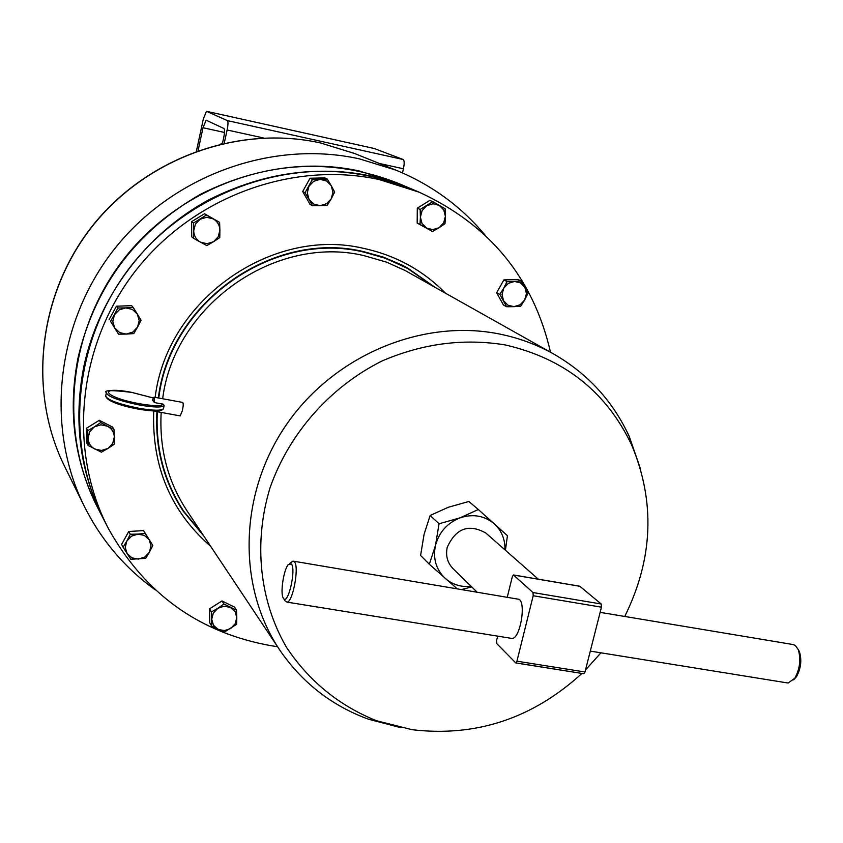 <?xml version="1.0" encoding="UTF-8"?>
<svg xmlns="http://www.w3.org/2000/svg" width="843" height="843" viewBox="0 0 843 843"><rect width="100%" height="100%" fill="white"/><g stroke="black" fill="none" stroke-linecap="round" stroke-linejoin="round"><path stroke-width="1.26" d="M153.321 397.991L131.634 392.374C111.676 390.003 103.267 390.119 106.366 392.701C107.693 396.6 118.737 400.71 139.474 405.03C153.9 407.485 162.119 407.643 164.153 405.515L163.31 404.187L154.385 402.554L154.09 397.169L152.53 400.014L154.385 402.554M180.181 415.884L182.415 410.552C183.384 405.799 183.468 403.091 182.646 402.438L154.164 397.179M164.132 405.609L163.458 408.686C161.803 411.521 153.458 411.658 138.431 409.118C119.811 405.293 109.179 401.489 106.492 397.664M798.195 649.447L799.449 651.755C801.935 660.132 800.945 668.446 796.487 676.697L793.6 679.88M786.888 682.841L788.142 683.041L794.844 678.183C799.954 668.72 801.092 659.184 798.247 649.574L795.276 645.38L792.736 644.484L600.132 612.355M511.006 638.299L511.975 638.446C519.741 639.268 526.274 604.536 519.32 599.362L293.701 561.227M289.866 563.345L293.027 561.122L294.46 561.86C299.444 566.823 292.774 602.608 286.957 602.113L285.261 601.048M283.469 598.372C287.99 605.811 296.378 569.32 291.362 563.956L288.39 564.473C283.596 569.541 279.971 593.904 283.374 598.224L283.469 598.372M538.319 579.183L485.821 533.018C468.719 523.535 455.852 528.298 447.233 547.328C445.483 555.685 447.412 562.766 452.997 568.582L476.706 591.765M581.933 673.441C532.607 718.468 476 737.214 412.111 729.701L376.642 720.786C339.192 705.739 309.149 681.27 286.515 647.361C259.539 601.017 253.206 542.65 270.108 487.612C289.254 433.144 330.382 386.663 382.237 360.888C422.733 343.501 463.682 338.169 505.083 344.903C563.999 358.412 606.138 391.647 631.491 444.609C655.475 501.511 653.22 558.793 624.737 616.454M640.606 469.182L629.226 436.4C612.85 401.005 587.603 373.502 553.472 353.891C536.77 344.566 518.835 337.948 499.667 334.049C422.617 318.338 334.376 355.072 286.588 424.387C238.695 493.65 236.936 586.686 279.939 650.311C302.237 682.735 331.699 705.686 368.307 719.153L400.931 727.699M550.521 352.237C533.345 277.969 489.583 224.628 419.224 192.215L410.878 188.674L371.563 176.219C285.324 157.241 187.125 193.31 130.275 266.936C73.404 340.561 63.984 443.492 104.416 520.784L107.672 527.117M419.224 192.215L379.413 179.601C292.078 160.402 192.541 196.999 134.891 271.646C77.219 346.294 67.63 450.605 108.568 528.856C145.186 594.283 199.833 633.314 272.5 645.949L277.516 646.676M407.601 268.011L434.482 286.978M434.693 287.094L407.496 267.948L401.531 264.818L382.827 256.946L363.143 251.509C272.542 229.897 169.633 302.795 158.347 397.949M103.868 519.731C79.811 472.143 73.141 421.057 83.857 366.452C98.589 296.999 145.681 234.038 208.769 199.833C276.367 165.976 343.607 162.204 410.488 188.516L398.275 183.342C332.627 157.515 266.673 161.182 200.423 194.333C135.934 231.446 95.154 285.861 78.083 357.569C67.556 411.373 74.247 461.722 98.136 508.592L103.331 518.687M158.769 398.033C170.044 303.09 272.721 230.36 363.112 251.92L382.796 257.357L401.489 265.229L407.454 268.369L433.091 286.188M202.805 534.536L183.553 510.995C164.195 481.406 155.46 448.318 157.346 411.711M183.142 510.373C163.995 480.931 155.344 448.033 157.188 411.679M158.589 398.001C169.759 303.027 272.447 230.213 362.869 251.783L385.736 258.369L407.527 268.411M398.539 183.458L359.582 171.066C275.166 152.467 179.201 187.567 123.531 259.391C67.84 331.225 58.378 431.816 97.662 507.686M155.397 589.942C125.312 568.372 101.74 540.753 84.69 507.086C44.974 427.812 55.796 323.607 114.079 249.486C172.351 175.365 271.952 139.464 359.455 158.874L395.704 170.054C431.036 184.512 460.721 206.082 484.757 234.765M203.69 535.863L182.752 510.479M94.911 449.077C90.644 446.727 88.367 443.133 88.072 438.297L89.674 431.785L94.374 426.853L87.746 430.625L88.115 445.452L101.402 452.185L108.02 448.423L101.508 450.457L94.911 449.077M114.311 437.011L112.699 443.502L108.02 448.423L114.321 444.145L114.311 437.011L113.995 429.372L107.504 426.221C111.761 428.592 114.026 432.185 114.311 437.011M107.504 426.221L100.907 424.809L94.374 426.853L100.707 422.585L107.504 426.221M113.995 429.372L112.53 427.043L99.305 420.288L86.397 428.297L86.766 443.049L88.115 445.452M99.305 420.288L100.707 422.585M86.397 428.297L87.746 430.625M308.981 186.208L313.68 181.277L320.108 179.359L326.536 180.982L331.225 185.681L327.263 179.064L312.426 179.411L305.029 192.762L309.012 199.38L307.274 192.836L308.981 186.208M320.14 205.66L313.722 204.069L309.012 199.38L312.49 205.713L320.14 205.66L327.284 205.334L331.236 198.822L326.547 203.743L320.14 205.66M331.236 198.822L332.943 192.215L331.225 185.681L334.66 192.035L331.236 198.822M312.49 205.713L310.098 204.438L302.679 191.53L310.034 178.242L312.426 179.411M302.679 191.53L305.029 192.762M310.034 178.242L324.808 177.905L327.263 179.064M138.389 559.109L131.919 557.834L127.114 553.556L125.249 547.402L126.84 541.048L123.089 547.223L130.802 559.257L145.649 558.351L149.401 552.197L144.785 557.044L138.389 559.109M149.169 539.71L151.002 545.853L149.401 552.197L152.815 545.442L145.165 533.387L137.894 534.114L144.364 535.421L149.169 539.71M137.894 534.114L131.476 536.18L126.84 541.048L130.286 534.262L137.894 534.114M123.089 547.223L121.613 544.388L128.758 531.48L143.573 530.616L152.815 545.442M143.573 530.616L145.165 533.387M128.758 531.48L130.286 534.262M514.472 281.436L520.542 282.911L524.915 287.379L526.422 293.627L524.673 299.992L527.95 293.396L521.174 281.025L507.086 281.509L503.787 288.127L508.34 283.332L514.472 281.436M503.577 300.751L502.038 294.502L503.787 288.127L499.815 294.397L506.654 306.747L514.019 306.673L507.96 305.208L503.577 300.751M514.019 306.673L520.131 304.755L524.673 299.992L520.7 306.23L514.019 306.673M506.654 306.747L503.461 305.05L496.653 292.742L503.882 279.918L517.908 279.433L521.174 281.025M503.882 279.918L507.086 281.509M496.653 292.742L499.815 294.397M193.7 230.877L195.365 224.206L200.107 219.222L206.651 217.273L213.226 218.874L206.419 215.081L193.395 223.079L193.616 238.348L200.413 242.12C196.187 239.612 193.943 235.861 193.7 230.877M213.5 241.741L206.978 243.701L200.413 242.12L206.809 245.576L213.5 241.741L219.77 237.6L219.897 230.139L218.221 236.778L213.5 241.741M219.897 230.139C219.665 225.165 217.441 221.414 213.226 218.874L219.601 222.373L219.897 230.139M193.616 238.348L191.761 236.904L191.551 221.698L193.395 223.079M191.551 221.698L204.512 213.743L219.601 222.373M204.512 213.743L206.419 215.081M426.758 205.681L433.039 203.785L439.277 205.365L443.797 209.981L445.399 216.398L445.167 208.801L432.754 201.646L420.162 209.454L420.394 217.072L422.132 210.55L426.758 205.681M426.558 228.095L422.016 223.5L420.394 217.072L420.025 224.396L432.459 231.498L439.045 227.747L432.786 229.644L426.558 228.095M439.045 227.747L443.66 222.889L445.399 216.398L444.999 223.701L439.045 227.747M432.459 231.498L417.18 223.047L417.296 208.168L429.835 200.402L432.754 201.646M417.296 208.168L420.162 209.454M417.18 223.047L420.025 224.396M114.701 327.98L112.793 321.499L114.416 314.882L119.158 309.897L125.733 307.906L117.936 307.99L110.591 321.383L118.505 334.176L126.281 334.081L119.643 332.585L114.701 327.98M137.557 327.126L132.836 332.079L126.281 334.081L133.721 333.596L137.557 327.126L141.055 320.256L137.304 314.049L139.19 320.519L137.557 327.126M137.304 314.049L132.372 309.423L125.733 307.906L133.194 307.442L137.304 314.049M118.505 334.176L110.591 321.383M109.126 319.539L116.439 306.209L131.634 305.672L133.194 307.442M116.439 306.209L117.936 307.99M230.655 628.541L224.407 630.606L218.116 629.415L213.458 625.264L211.698 619.278L211.593 625.991L224.227 632.155L236.672 624.273L236.809 617.571L235.186 623.778L230.655 628.541M230.434 607.424L235.071 611.586L236.809 617.571L236.525 610.206L223.911 603.999L217.863 608.267L224.133 606.212L230.434 607.424M217.863 608.267L213.311 613.061L211.698 619.278L211.414 611.902L217.863 608.267M211.593 625.991L209.738 622.851L209.559 608.815L221.994 600.954L234.554 607.139L236.525 610.206M221.994 600.954L223.911 603.999M209.559 608.815L211.414 611.902M156.924 411.637C155.028 448.286 163.774 481.437 183.142 511.069L203.827 536.064M600.943 652.819L585.516 669.943M579.836 586.285L601.207 603.999L601.449 607.181L585 671.987L583.841 673.736L516.011 662.914M583.841 673.736L515.832 662.967L496.759 643.599L496.611 640.459L497.676 636.138M507.349 596.876L512.302 576.77L513.419 574.958L533.008 592.545L601.207 603.999M515.832 662.967L516.938 661.186L585 671.987M601.449 607.181L533.197 595.738L516.938 661.186M533.197 595.738L533.008 592.545M504.968 549.857C505.199 539.415 501.659 530.753 494.335 523.872C484.472 515.642 473.049 513.629 460.067 517.834C447.327 522.955 439.14 532.112 435.494 545.305C432.775 558.656 436.084 569.731 445.41 578.561C452.702 584.736 461.279 587.318 471.153 586.328M456.769 588.435L429.34 564.262L420.594 555.453L424.092 534.283L430.141 515.484L439.055 523.766L460.067 517.834L478.308 509.52L507.433 535.716L505.41 550.247M430.141 515.484L448.223 507.296L468.877 501.469L478.308 509.52M471.732 586.897L462.28 589.352M429.34 564.262L435.494 545.305L439.055 523.766M196.419 151.139L203.363 118.863L206.472 111.297L227.42 120.623C228.263 121.571 228.158 124.69 227.115 129.98L224.27 143.089M374.208 148.505L403.207 159.506C404.408 160.518 404.482 163.605 403.428 168.769L402.48 172.899M222.447 143.5L223.669 137.873C224.712 132.604 224.818 129.495 223.985 128.536L206.113 120.18L203.005 127.736L198.094 150.549M220.898 143.858L222.552 143.036M153.331 397.97L131.613 392.353C96.365 385.546 103.615 397.316 139.548 403.734C153.489 406.105 161.413 406.252 163.31 404.187M106.302 393.028L105.691 395.894C107.008 399.814 118.041 403.934 138.779 408.244C153.205 410.699 161.424 410.847 163.458 408.697L163.479 408.592M162.077 409.635C159.843 411.574 151.972 411.395 138.463 409.108M155.165 397.369C166.661 300.508 271.457 226.335 363.649 248.379C395.694 255.366 422.933 270.276 445.389 293.101M276.641 645.359L187.304 511.269C167.883 481.859 159.179 448.908 161.182 412.417M162.657 398.75C174.164 305.587 274.976 234.459 363.733 255.566L386.6 262.162L405.061 270.477L553.472 353.891M354.777 153.574L320.509 142.952C238.685 124.743 145.997 158.01 91.866 226.893C37.745 295.777 27.787 392.859 64.964 467.096L83.794 505.263M210.624 546.275C170.676 511.416 151.719 466.348 153.732 411.047M580.237 586.359L513.65 575.052M403.428 168.769L379.35 163.468M263.395 137.957L227.115 129.98M224.491 132.456L203.005 127.736M374.355 148.537L206.535 111.318M403.207 159.506L227.42 120.623M105.617 396.189C108.062 401.152 119 405.462 138.431 409.118M153.226 410.962L180.265 415.905M799.449 651.755L798.247 649.574M796.487 676.697L794.844 678.183M788.142 683.041L590.3 651.102M511.975 638.446L286.957 602.113M376.642 720.786L368.307 719.153M279.159 649.131L277.421 646.518M64.964 467.096C27.682 392.585 37.724 295.524 91.761 226.756C145.786 158.01 238.348 124.69 320.393 142.92L354.418 153.426L395.704 170.054M631.491 444.609L629.226 436.4M579.984 586.254L513.524 574.968M283.438 598.319L285.303 601.112M374.271 148.516L206.472 111.297"/></g></svg>
